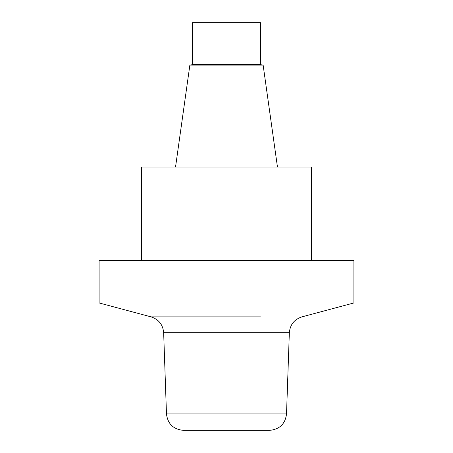 <?xml version="1.0" encoding="UTF-8"?>
<svg xmlns="http://www.w3.org/2000/svg" width="453" height="453" viewBox="0 0 453 453"><rect width="100%" height="100%" fill="white"/><g stroke="black" fill="none" stroke-linecap="round" stroke-linejoin="round"><path stroke-width="0.68" d="M311.438 260.475L311.438 167.044L141.562 167.044L141.562 260.475M277.463 167.044L263.136 65.119L189.864 65.119L175.538 167.044M226.5 64.62L192.525 64.62L192.525 22.65L260.475 22.65L260.475 64.62L226.5 64.62M99.094 302.944L99.094 260.475L353.906 260.475L353.906 302.944L99.094 302.944L151.076 316.874L260.475 316.874M269.546 430.35L183.454 430.35C173.408 429.427 167.746 423.957 166.478 413.951L286.523 413.951C285.254 423.957 279.592 429.427 269.546 430.35M286.523 413.951L289.342 332.695L163.658 332.695C162.927 324.665 158.731 319.393 151.076 316.874L192.525 316.874M192.525 64.62L189.977 65.119M260.475 64.62L263.023 65.119M166.478 413.951L163.658 332.695M289.342 332.695C290.073 324.665 294.269 319.393 301.925 316.874L353.906 302.944"/></g></svg>

